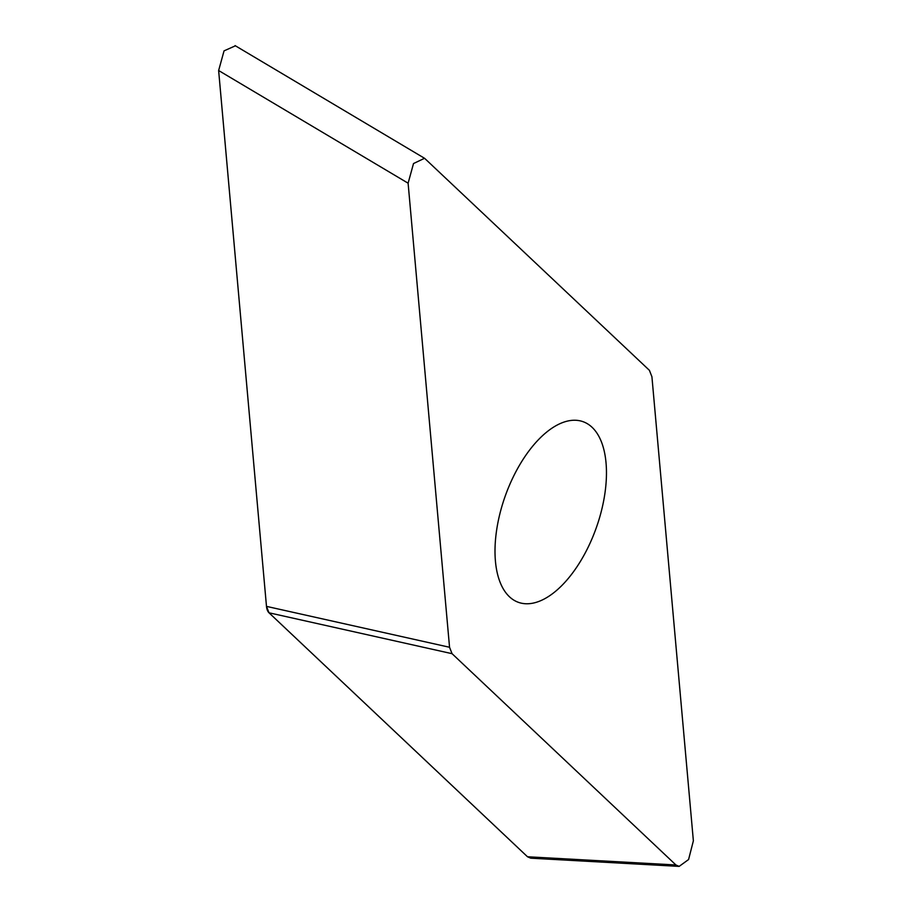 <?xml version="1.0" encoding="UTF-8"?>
<svg xmlns="http://www.w3.org/2000/svg" width="912" height="912" viewBox="0 0 912 912"><rect width="100%" height="100%" fill="white"/><g stroke="black" fill="none" stroke-linecap="round" stroke-linejoin="round"><path stroke-width="1.37" d="M679.155 866.389L688.583 859.526L693.371 840.818L651.92 376.736L649.401 370.318L424.57 158.278L413.512 163.544L408.109 183.198L449.548 647.269L452.067 653.687L675.929 864.975L679.155 866.389L530.716 858.181L527.501 856.767L269.006 612.796L266.486 606.377L218.663 70.851A17.442 8.767 -70.3 0 1 218.641 70.52L224.044 50.867L235.41 45.805M408.109 183.198L218.629 70.52L266.486 606.377A17.442 8.767 -70.3 0 0 269.029 612.807L527.341 856.607M588.115 547.291A95.931 48.211 109.7 0 0 583.053 421.686A95.931 48.211 109.7 0 0 513.353 476.725A95.931 48.211 109.7 0 0 518.415 602.33A95.931 48.211 109.7 0 0 588.115 547.291M675.929 864.975L527.501 856.767M452.067 653.687L269.006 612.796M449.548 647.269L266.486 606.377M424.16 158.061L235.091 45.611"/></g></svg>
